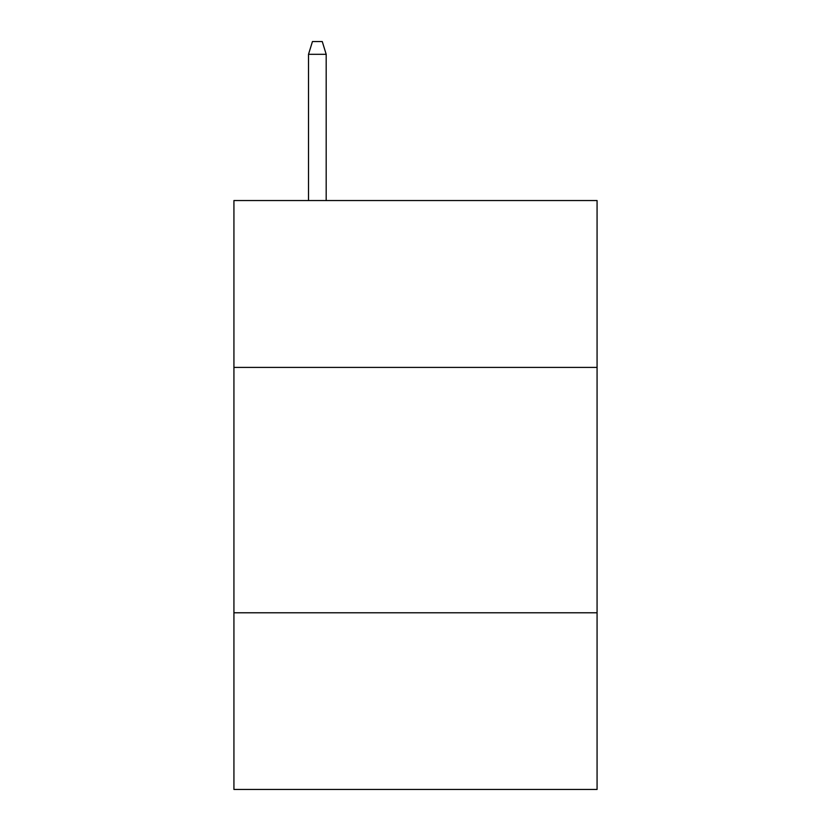 <?xml version="1.0" encoding="UTF-8"?>
<svg xmlns="http://www.w3.org/2000/svg" width="831" height="831" viewBox="0 0 831 831"><rect width="100%" height="100%" fill="white"/><g stroke="black" fill="none" stroke-linecap="round" stroke-linejoin="round"><path stroke-width="1.25" d="M597.073 367.406L597.073 200.551L233.927 200.551L233.927 367.406L597.073 367.406L597.073 789.45L233.927 789.45L233.927 367.406M597.073 612.779L233.927 612.779M326.188 200.551L326.188 54.306L308.519 54.306L308.519 200.551M308.519 54.306L312.446 41.55L322.262 41.55L326.188 54.306"/></g></svg>
